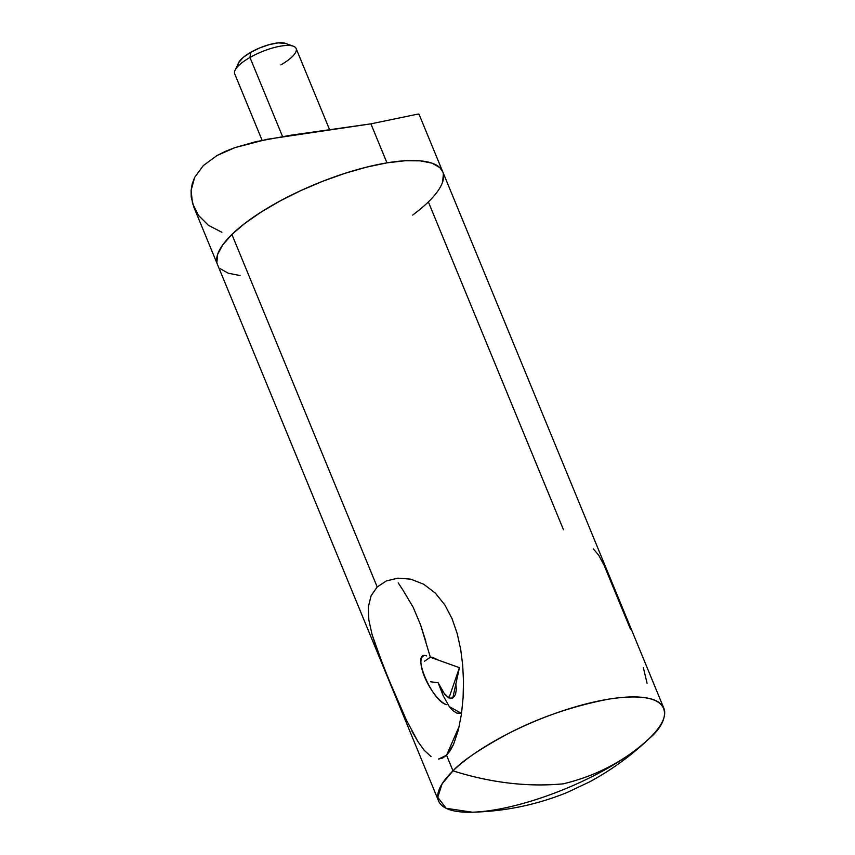<?xml version="1.0" encoding="UTF-8"?>
<svg xmlns="http://www.w3.org/2000/svg" width="855" height="855" viewBox="0 0 855 855"><rect width="100%" height="100%" fill="white"/><g stroke="black" fill="none" stroke-linecap="round" stroke-linejoin="round"><path stroke-width="1.28" d="M418.458 114.078L418.982 114.656L417.774 114.132L370.899 123.847L386.973 162.856A121.795 37.032 -22.4 0 1 442.74 171.78A121.795 37.032 -22.4 0 1 412.676 215.065M417.774 114.132L370.899 123.847L290.508 135.272L255.795 141.695L234.965 147.616L225.549 151.292L217.095 155.482L203.351 165.549L194.641 177.402L192.215 183.868L191.093 190.43L191.21 196.949L193.829 207.113L217.523 264.601A121.795 37.032 -22.4 0 1 267.423 208.16A121.795 37.032 -22.4 0 1 386.973 162.856L366.72 167.099L345.057 173.298L322.827 181.217L300.875 190.569L280.045 200.978L261.138 212.051L244.883 223.358L231.908 234.462L222.706 244.947L217.63 254.395L216.881 262.464L217.63 254.395L222.706 244.947L231.908 234.462L377.205 586.979L386.342 580.94L397.874 578.162L410.774 579.166L423.695 584.232L435.366 593.124L444.889 604.998L452.06 618.71L457.222 633.63L460.653 649.116L462.694 665.083L463.496 681.328L463.1 697.595L461.486 713.893L458.387 729.946L453.503 744.523L446.556 755.243L442.601 758.064L438.583 759.048L446.556 755.243L452.99 770.847C490.941 782.827 527.706 787.156 563.274 783.832C596.865 775.699 625.582 760.523 649.447 738.314C670.021 721.47 679.992 687.954 608.065 699.251C571.364 706.422 537.592 718.147 506.737 734.392C479.473 749.301 461.561 761.452 452.99 770.847A121.795 37.032 -22.4 0 1 573.758 707.331A121.795 37.032 -22.4 0 1 663.822 708.164A121.795 37.032 -22.4 0 1 649.447 738.314A121.795 37.032 -22.4 0 1 528.679 801.83A121.795 37.032 -22.4 0 1 438.604 800.996A121.795 37.032 -22.4 0 1 452.99 770.847L446.556 755.243L459.306 726.087L446.556 755.243L450.254 750.605L453.503 744.523L458.387 729.946L461.486 713.893L463.1 697.595L463.496 681.328L462.694 665.083L460.653 649.116L457.222 633.63L452.06 618.71L444.889 604.998L435.366 593.124L423.695 584.232L410.774 579.166L397.874 578.162L386.342 580.94L377.205 586.979L231.908 234.462A121.795 37.032 157.6 0 0 217.523 264.601L438.604 800.996M442.634 181.987L443.392 173.918L442.634 181.987M419.046 114.281L442.74 171.78A121.795 37.032 157.6 0 0 352.677 170.936A121.795 37.032 157.6 0 0 231.908 234.462L244.883 223.358L261.138 212.051L280.045 200.978L300.875 190.569L322.827 181.217L345.057 173.298L366.72 167.099L386.973 162.856L405.046 160.751L420.243 160.847L431.967 163.145L439.791 167.559L442.794 171.908L439.791 167.559L431.967 163.145L420.243 160.847L405.046 160.751L386.973 162.856L370.899 123.847L267.081 139.29L234.965 147.616L217.095 155.482L203.351 165.549L194.641 177.402L191.093 190.43L192.503 203.372L198.424 215.342L208.374 225.282L221.862 232.271M220.483 268.823L228.296 273.237L240.031 275.534L228.296 273.237L220.483 268.823M425.876 641.464L420.532 624.716L413.136 607.232L420.532 624.716L430.343 657.206L424.55 661.214M398.184 582.854L403.1 590.335L398.184 582.854M371.102 595.764L377.205 586.979L371.102 595.764L368.334 606.922L371.027 595.935M431.016 756.579L424.187 750.273L417.924 741.595L406.307 719.91L394.914 694.228L382.976 665.158L372.075 634.549L368.836 620.025L368.334 606.922M461.326 713.305L449.27 706.583L452.797 710.591L456.805 713.091L461.326 713.305M443.232 695.799L449.27 706.583L443.232 695.799L438.123 682.76L443.232 695.799M430.674 681.777L438.123 682.76L444.942 694.645L450.211 698.385L453.321 697.584L455.544 694.292L456.399 689.045L455.843 684.064L456.399 689.045L455.544 694.292M429.755 657.527L432.074 657.132L437.813 659.825M413.136 607.232L403.1 590.335M406.307 719.91L389.004 680.046L377.098 649.768L372.075 634.549L368.836 620.025M417.924 741.595L412.035 731.388M428.366 201.919L563.488 529.769M454.571 696.216L451.835 698.321L448.48 697.776L443.189 692.251L438.123 682.76M452.765 697.947L451.835 698.321M563.274 783.832A310.034 235.264 -134.2 0 1 452.99 770.847L442.131 783.789L437.76 797.277L446.107 808.274L472.27 812.207C505.006 811.384 536.619 804.822 567.1 792.5L589.523 781.898C610.801 770.408 630.242 756.386 647.844 739.832L649.447 738.314A310.034 235.264 -134.2 0 1 563.274 783.832M453.738 743.978L453.503 744.523M630.434 629.098L604.068 565.176L598.714 555.237L593.37 548.921M647.064 683.252L643.377 667.744M430.3 657.228L459.424 667.67L448.971 698.011L459.424 667.67L430.279 657.239L459.424 667.67L452.829 697.904M426.581 655.913C410.368 649.853 431.711 701.634 446.684 704.68A27.681 9.362 -119 0 1 426.356 680.815A27.681 9.362 -119 0 1 423.214 656.084M238.716 62.586L243.376 57.264L250.643 52.358L249.97 57.477L250.643 52.358A26.569 8.08 157.6 0 0 238.737 62.533L235.082 70.196A33.217 10.1 -22.4 0 1 249.97 57.477L282.545 136.522L249.97 57.477A33.217 10.1 157.6 0 0 234.708 73.829L262.1 140.295M329.656 129.853L296.129 48.521A33.217 10.1 157.6 0 0 249.97 57.477A33.217 10.1 -22.4 0 1 293.297 46.202L285.303 43.338A26.569 8.08 157.6 0 0 250.643 52.358L259.802 47.901L269.443 44.578L278.099 42.889L285.356 43.359M238.449 65.493L238.299 63.847M293.297 46.202A33.217 10.1 -22.4 0 1 280.868 64.873M663.822 708.164L442.74 171.78"/></g></svg>
